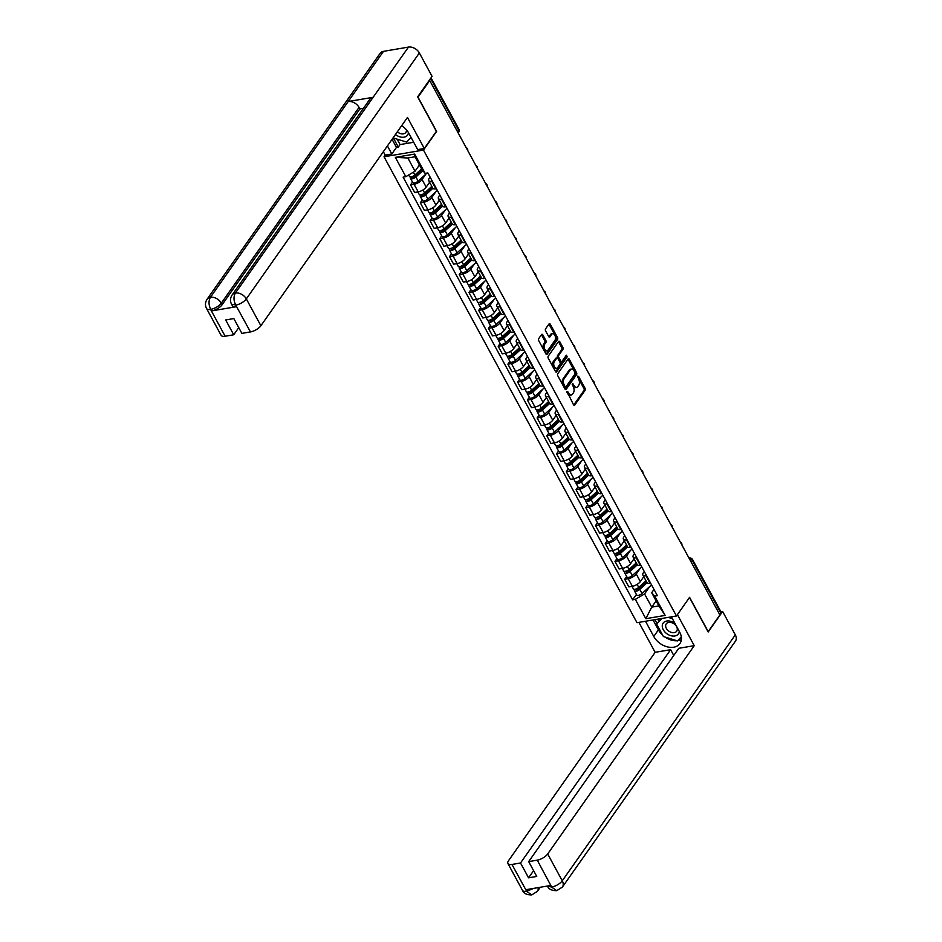<?xml version="1.0" encoding="UTF-8"?>
<svg xmlns="http://www.w3.org/2000/svg" width="942" height="942" viewBox="0 0 942 942"><rect width="100%" height="100%" fill="white"/><g stroke="black" fill="none" stroke-linecap="round" stroke-linejoin="round"><path stroke-width="1.41" d="M567.002 391.413L573.525 404.754A1.413 0.824 80.4 0 0 574.349 405.331A1.413 0.824 80.4 0 0 574.726 405.06L585.123 390.282A1.413 0.824 80.4 0 0 585.088 388.339L578.576 376.353L577.74 376.129L578.612 379.049A4.51 2.626 80.4 0 1 578.718 385.29L577.858 386.514A4.51 2.626 80.4 0 1 576.645 387.35A4.51 2.626 80.4 0 1 574.043 385.537L572.371 383.771L573.242 386.691A4.51 2.626 80.4 0 1 573.348 392.92L572.477 394.156A4.51 2.626 80.4 0 1 571.276 394.992A4.51 2.626 80.4 0 1 568.674 393.167L567.002 391.413M542.78 334.834A1.413 0.824 80.4 0 0 541.968 334.269A1.413 0.824 80.4 0 0 541.591 334.528L538.671 338.673A1.413 0.824 80.4 0 0 538.706 340.627L545.936 353.933A1.413 0.824 80.4 0 0 546.749 354.498A1.413 0.824 80.4 0 0 547.125 354.239L557.523 339.461A1.413 0.824 80.4 0 0 557.487 337.519L550.269 324.201A1.413 0.824 80.4 0 0 549.445 323.636A1.413 0.824 80.4 0 0 549.068 323.895L545.548 328.899A1.413 0.824 80.4 0 0 545.583 330.854L548.68 336.553A1.413 0.824 80.4 0 0 549.492 337.118A1.413 0.824 80.4 0 0 549.869 336.859L551.612 334.375A3.768 2.19 80.4 0 1 552.624 333.68A3.768 2.19 80.4 0 1 555.179 336.058A3.768 2.19 80.4 0 1 554.897 340.403L548.044 350.141A3.768 2.19 80.4 0 1 547.043 350.836A3.768 2.19 80.4 0 1 544.488 348.446A3.768 2.19 80.4 0 1 544.77 344.101L545.913 342.476A1.413 0.824 80.4 0 0 545.877 340.533L542.78 334.834L541.626 335.034A1.413 0.824 80.4 0 0 541.438 334.751M423.476 150.072L436.605 131.409L418.012 97.167L429.717 80.517L719.888 614.949L708.184 631.587L689.579 597.346L676.462 615.997L423.476 150.072L384.03 156.772L637.004 622.697L676.462 615.997M557.723 373.762A1.413 0.824 80.4 0 0 557.758 375.705L564.988 389.022A1.413 0.824 80.4 0 0 565.801 389.588A1.413 0.824 80.4 0 0 566.177 389.329L576.575 374.551A1.413 0.824 80.4 0 0 576.539 372.596L569.309 359.291A1.413 0.824 80.4 0 0 568.497 358.714A1.413 0.824 80.4 0 0 568.12 358.984L557.723 373.762M555.462 371.478L548.232 358.172A1.413 0.824 80.4 0 1 548.197 356.217L558.594 341.44A1.413 0.824 80.4 0 1 558.971 341.181A1.413 0.824 80.4 0 1 559.784 341.746L562.88 347.445A1.413 0.824 80.4 0 1 562.916 349.388L558.7 355.381A1.413 0.824 80.4 0 0 558.736 357.336L560.784 361.116A1.413 0.824 80.4 0 0 561.597 361.681A1.413 0.824 80.4 0 0 561.974 361.422L566.366 355.181L567.225 356.759L556.651 371.784A1.413 0.824 80.4 0 1 556.275 372.043A1.413 0.824 80.4 0 1 555.462 371.478M397.124 139.157L400.067 144.573L398.301 147.082L396.464 147.388L391.813 153.993L385.196 155.124L384.03 156.772M429.717 80.517L429.057 80.635M691.181 562.068L692.299 560.49A2.873 1.177 151.5 0 0 692.523 559.501L720.783 611.57A2.873 1.177 151.5 0 1 720.571 612.547L692.299 560.49A2.873 2.014 -144.9 0 0 689.273 558.547M719.452 614.137L720.571 612.547M646.495 575.621L645.941 575.715A6.606 2.72 151.5 0 1 642.856 575.02L646.966 582.603A6.606 2.72 -28.5 0 0 650.062 583.298L650.616 583.204M640.089 568.497L636.227 573.972A6.606 2.72 151.5 0 1 628.232 578.729L632.353 586.313A6.606 2.72 -28.5 0 0 640.348 581.567L643.763 576.704M632.353 586.313L628.844 586.901L624.723 579.318L626.677 576.539M642.856 575.02A6.606 2.72 151.5 0 1 643.362 572.771L644.257 571.5M628.232 578.729L624.723 579.318M636.757 557.688L636.215 557.782A6.606 2.72 151.5 0 1 633.118 557.087L637.239 564.67A6.606 2.72 -28.5 0 0 640.324 565.377L640.878 565.282M616.939 558.618L614.985 561.397L619.106 568.98L622.615 568.379A6.606 2.72 -28.5 0 0 630.61 563.634L634.037 558.771M633.118 557.087A6.606 2.72 151.5 0 1 633.625 554.838L634.519 553.566M630.351 550.564L626.501 556.051A6.606 2.72 151.5 0 1 618.494 560.796L614.985 561.397M627.019 539.766L626.477 539.86A6.606 2.72 151.5 0 1 623.38 539.154L627.502 546.749A6.606 2.72 -28.5 0 0 630.598 547.443L631.14 547.349M607.201 540.684L605.259 543.463L609.368 551.046L612.877 550.458A6.606 2.72 -28.5 0 0 620.884 545.701L624.299 540.849M623.38 539.154A6.606 2.72 151.5 0 1 623.887 536.905L624.782 535.645M620.613 532.642L616.763 538.117A6.606 2.72 151.5 0 1 608.768 542.863L605.259 543.463M617.293 521.833L616.739 521.927A6.606 2.72 151.5 0 1 613.642 521.232L617.764 528.815A6.606 2.72 -28.5 0 0 620.86 529.51L621.402 529.416M597.475 522.763L595.521 525.53L599.642 533.113L603.151 532.524A6.606 2.72 -28.5 0 0 611.146 527.779L614.561 522.916M613.642 521.232A6.606 2.72 151.5 0 1 614.16 518.983L615.055 517.711M610.887 514.709L607.025 520.196A6.606 2.72 151.5 0 1 599.03 524.941L595.521 525.53M607.555 503.899L607.001 503.994A6.606 2.72 151.5 0 1 603.916 503.299L608.037 510.882A6.606 2.72 -28.5 0 0 611.122 511.588L611.676 511.494M587.737 504.83L585.783 507.608L589.904 515.192L593.413 514.591A6.606 2.72 -28.5 0 0 601.408 509.846L604.835 504.983M603.916 503.299A6.606 2.72 151.5 0 1 604.423 501.05L605.317 499.778M601.149 496.775L597.287 502.263A6.606 2.72 151.5 0 1 589.292 507.008L585.783 507.608M597.817 485.978L597.275 486.072A6.606 2.72 151.5 0 1 594.178 485.365L598.3 492.96A6.606 2.72 -28.5 0 0 601.385 493.655L601.938 493.561M577.999 486.896L576.045 489.675L580.166 497.258L583.675 496.67A6.606 2.72 -28.5 0 0 591.67 491.912L595.097 487.061M594.178 485.365A6.606 2.72 151.5 0 1 594.685 483.116L595.58 481.857M591.411 478.854L587.561 484.329A6.606 2.72 151.5 0 1 579.554 489.075L576.045 489.675M588.091 468.044L587.537 468.139A6.606 2.72 151.5 0 1 584.44 467.444L588.562 475.027A6.606 2.72 -28.5 0 0 591.658 475.722L592.2 475.628M568.273 468.975L566.319 471.742L570.428 479.337L573.937 478.736A6.606 2.72 -28.5 0 0 581.944 473.991L585.359 469.128M584.44 467.444A6.606 2.72 151.5 0 1 584.958 465.195L585.842 463.923M581.673 460.921L577.823 466.408A6.606 2.72 151.5 0 1 569.828 471.153L566.319 471.742M578.353 450.123L577.799 450.205A6.606 2.72 151.5 0 1 574.714 449.511L578.824 457.094A6.606 2.72 -28.5 0 0 581.92 457.8L582.474 457.706M558.535 451.041L556.581 453.82L560.702 461.403L564.211 460.803A6.606 2.72 -28.5 0 0 572.206 456.058L575.621 451.194M574.714 449.511A6.606 2.72 151.5 0 1 575.221 447.262L576.115 445.99M571.947 442.999L568.085 448.474A6.606 2.72 151.5 0 1 560.09 453.22L556.581 453.82M568.615 432.19L568.061 432.284A6.606 2.72 151.5 0 1 564.976 431.577L569.098 439.172A6.606 2.72 -28.5 0 0 572.183 439.867L572.736 439.773M548.797 433.108L546.843 435.887L550.964 443.47L554.473 442.881A6.606 2.72 -28.5 0 0 562.468 438.124L565.895 433.273M564.976 431.577A6.606 2.72 151.5 0 1 565.483 429.328L566.377 428.068M562.209 425.066L558.347 430.541A6.606 2.72 151.5 0 1 550.352 435.286L546.843 435.887M558.877 414.256L558.335 414.35A6.606 2.72 151.5 0 1 555.238 413.656L559.36 421.239A6.606 2.72 -28.5 0 0 562.456 421.934L562.998 421.839M539.059 415.187L537.117 417.954L541.226 425.548L544.735 424.948A6.606 2.72 -28.5 0 0 552.742 420.203L556.157 415.34M555.238 413.656A6.606 2.72 151.5 0 1 555.745 411.407L556.64 410.135M552.471 407.132L548.621 412.62A6.606 2.72 151.5 0 1 540.614 417.365L537.117 417.954M549.151 396.335L548.597 396.429A6.606 2.72 151.5 0 1 545.5 395.722L549.622 403.306A6.606 2.72 -28.5 0 0 552.718 404.012L553.26 403.918M529.333 397.253L527.379 400.032L531.5 407.615L534.997 407.015A6.606 2.72 -28.5 0 0 543.004 402.269L546.419 397.406M545.5 395.722A6.606 2.72 151.5 0 1 546.019 393.473L546.902 392.202M542.733 389.211L538.883 394.686A6.606 2.72 151.5 0 1 530.888 399.432L527.379 400.032M539.413 378.401L538.859 378.496A6.606 2.72 151.5 0 1 535.774 377.801L539.884 385.384A6.606 2.72 -28.5 0 0 542.981 386.079L543.534 385.985M519.595 379.32L517.641 382.099L521.762 389.682L525.271 389.093A6.606 2.72 -28.5 0 0 533.266 384.348L536.681 379.485M535.774 377.801A6.606 2.72 151.5 0 1 536.281 375.54L537.175 374.28M533.007 371.278L529.145 376.753A6.606 2.72 151.5 0 1 521.15 381.498L517.641 382.099M529.675 360.468L529.133 360.562A6.606 2.72 151.5 0 1 526.036 359.868L530.158 367.451A6.606 2.72 -28.5 0 0 533.243 368.145L533.796 368.051M509.858 361.398L507.903 364.165L512.024 371.76L515.533 371.16A6.606 2.72 -28.5 0 0 523.528 366.414L526.955 361.551M526.036 359.868A6.606 2.72 151.5 0 1 526.543 357.619L527.438 356.347M523.269 353.344L519.419 358.831A6.606 2.72 151.5 0 1 511.412 363.577L507.903 364.165M519.937 342.547L519.395 342.641A6.606 2.72 151.5 0 1 516.298 341.934L520.42 349.517A6.606 2.72 -28.5 0 0 523.517 350.224L524.058 350.13M500.12 343.465L498.177 346.244L502.286 353.827L505.795 353.226A6.606 2.72 -28.5 0 0 513.802 348.481L517.217 343.63M516.298 341.934A6.606 2.72 151.5 0 1 516.805 339.685L517.7 338.413M513.531 335.423L509.681 340.898A6.606 2.72 151.5 0 1 501.686 345.643L498.177 346.244M510.211 324.613L509.657 324.707A6.606 2.72 151.5 0 1 506.56 324.013L510.682 331.596A6.606 2.72 -28.5 0 0 513.779 332.291L514.32 332.196M490.393 325.532L488.439 328.311L492.56 335.894L496.069 335.305A6.606 2.72 -28.5 0 0 504.064 330.56L507.479 325.697M506.56 324.013A6.606 2.72 151.5 0 1 507.079 321.752L507.973 320.492M503.805 317.489L499.943 322.965A6.606 2.72 151.5 0 1 491.948 327.722L488.439 328.311M500.473 306.68L499.919 306.774A6.606 2.72 151.5 0 1 496.834 306.079L500.944 313.662A6.606 2.72 -28.5 0 0 504.041 314.357L504.594 314.275M480.655 307.61L478.701 310.389L482.822 317.972L486.331 317.372A6.606 2.72 -28.5 0 0 494.326 312.626L497.753 307.763M496.834 306.079A6.606 2.72 151.5 0 1 497.341 303.83L498.236 302.559M494.067 299.556L490.205 305.043A6.606 2.72 151.5 0 1 482.21 309.788L478.701 310.389M490.735 288.758L490.193 288.853A6.606 2.72 151.5 0 1 487.096 288.146L491.218 295.729A6.606 2.72 -28.5 0 0 494.303 296.436L494.856 296.341M470.918 289.677L468.963 292.456L473.084 300.039L476.593 299.438A6.606 2.72 -28.5 0 0 484.588 294.693L488.015 289.842M487.096 288.146A6.606 2.72 151.5 0 1 487.603 285.897L488.498 284.625M484.329 281.634L480.479 287.11A6.606 2.72 151.5 0 1 472.472 291.855L468.963 292.456M480.997 270.825L480.455 270.919A6.606 2.72 151.5 0 1 477.358 270.224L481.48 277.808A6.606 2.72 -28.5 0 0 484.577 278.502L485.118 278.408M461.191 271.743L459.237 274.522L463.346 282.105L466.855 281.517A6.606 2.72 -28.5 0 0 474.862 276.771L478.277 271.908M477.358 270.224A6.606 2.72 151.5 0 1 477.877 267.975L478.76 266.704M474.591 263.701L470.741 269.176A6.606 2.72 151.5 0 1 462.746 273.934L459.237 274.522M471.271 252.892L470.717 252.986A6.606 2.72 151.5 0 1 467.632 252.291L471.742 259.874A6.606 2.72 -28.5 0 0 474.839 260.581L475.392 260.487M451.453 253.822L449.499 256.601L453.62 264.184L457.129 263.583A6.606 2.72 -28.5 0 0 465.124 258.838L468.539 253.975M467.632 252.291A6.606 2.72 151.5 0 1 468.139 250.042L469.034 248.77M464.865 245.768L461.003 251.255A6.606 2.72 151.5 0 1 453.008 256L449.499 256.601M461.533 234.97L460.979 235.064A6.606 2.72 151.5 0 1 457.894 234.358L462.016 241.953A6.606 2.72 -28.5 0 0 465.101 242.647L465.654 242.553M441.716 235.889L439.761 238.667L443.882 246.251L447.391 245.65A6.606 2.72 -28.5 0 0 455.386 240.905L458.813 236.053M457.894 234.358A6.606 2.72 151.5 0 1 458.401 232.109L459.296 230.849M455.127 227.846L451.265 233.322A6.606 2.72 151.5 0 1 443.27 238.067L439.761 238.667M451.795 217.037L451.253 217.131A6.606 2.72 151.5 0 1 448.157 216.436L452.278 224.019A6.606 2.72 -28.5 0 0 455.363 224.714L455.916 224.62M431.978 217.967L430.023 220.734L434.144 228.317L437.653 227.728A6.606 2.72 -28.5 0 0 445.648 222.983L449.075 218.12M448.157 216.436A6.606 2.72 151.5 0 1 448.663 214.187L449.558 212.916M445.389 209.913L441.539 215.388A6.606 2.72 151.5 0 1 433.532 220.145L430.023 220.734M442.069 199.103L441.515 199.198A6.606 2.72 151.5 0 1 438.419 198.503L442.54 206.086A6.606 2.72 -28.5 0 0 445.637 206.793L446.178 206.698M422.252 200.034L420.297 202.813L424.418 210.396L427.915 209.795A6.606 2.72 -28.5 0 0 435.922 205.05L439.337 200.187M438.419 198.503A6.606 2.72 151.5 0 1 438.937 196.254L439.82 194.982M435.651 191.98L431.801 197.467A6.606 2.72 151.5 0 1 423.806 202.212L420.297 202.813M432.331 181.182L431.777 181.276A6.606 2.72 151.5 0 1 428.692 180.57L432.802 188.165A6.606 2.72 -28.5 0 0 435.899 188.859L436.452 188.765M412.514 182.1L410.559 184.879L414.68 192.462L418.189 191.874A6.606 2.72 -28.5 0 0 426.184 187.117L429.599 182.265M428.692 180.57A6.606 2.72 151.5 0 1 429.199 178.321L430.094 177.061M425.925 174.058L422.063 179.533A6.606 2.72 151.5 0 1 414.068 184.279L410.559 184.879M649.815 586.43L644.552 593.919L651.734 607.131L658.858 605.918L651.687 592.706L653.983 589.421M656.127 600.878L651.734 607.131L645.823 618.694L635.332 599.383L644.552 593.919M651.687 592.706L654.655 596.098L665.146 615.409L645.823 618.694M405.825 176.672L395.334 157.361L414.657 154.076L425.148 173.387L422.169 169.984L414.986 156.772L407.862 157.985L415.033 171.197L405.825 176.672L403.117 177.131L632.635 599.842L635.332 599.383M654.655 596.098L657.363 595.638L427.845 172.928L425.148 173.387M415.033 171.197L419.437 164.956M636.415 594.473L632.635 599.842M665.146 615.409L658.858 605.918M414.986 156.772L414.657 154.076M407.862 157.985L395.334 157.361M566.837 392.108L567.52 393.367A4.51 2.626 80.4 0 0 570.122 395.181L571.276 394.992M576.645 387.35L575.503 387.551A4.51 2.626 80.4 0 1 572.901 385.737L572.218 384.477M573.725 405.036L583.969 390.483A1.413 0.824 80.4 0 0 583.934 388.528L577.587 376.835M565.176 389.305L575.421 374.739A1.413 0.824 80.4 0 0 575.385 372.797L568.167 359.479A1.413 0.824 80.4 0 0 567.967 359.196M565.118 386.632L565.954 386.844L575.079 373.868L574.173 370.877A4.51 2.626 80.4 0 0 571.57 369.052A4.51 2.626 80.4 0 0 570.357 369.888L564.117 378.755A4.51 2.626 80.4 0 0 564.234 384.995L565.118 386.632L563.975 386.821L564.8 387.044M571.57 369.052L570.416 369.252A4.51 2.626 80.4 0 0 569.215 370.088L570.357 369.888M563.975 386.821L563.081 385.184A4.51 2.626 80.4 0 1 562.975 378.955L569.215 370.088M561.597 361.681L560.443 361.881A1.413 0.824 80.4 0 1 559.63 361.304L557.582 357.524A1.413 0.824 80.4 0 1 557.546 355.581L561.762 349.588A1.413 0.824 80.4 0 0 561.726 347.633L558.641 341.934A1.413 0.824 80.4 0 0 558.441 341.652M555.65 371.76L566.071 356.959L566.06 355.617M554.32 361.61A3.768 2.19 80.4 0 0 554.037 365.955A3.768 2.19 80.4 0 0 556.592 368.334A3.768 2.19 80.4 0 0 557.593 367.639L560.007 364.213A1.413 0.824 80.4 0 0 559.972 362.258L557.923 358.478A1.413 0.824 80.4 0 0 557.111 357.913A1.413 0.824 80.4 0 0 556.734 358.172L554.32 361.61L553.166 361.799A3.768 2.19 80.4 0 0 552.883 366.144A3.768 2.19 80.4 0 0 555.439 368.534L556.592 368.334M557.111 357.913L555.957 358.113A1.413 0.824 80.4 0 0 555.58 358.372L556.734 358.172M553.166 361.799L555.58 358.372M547.043 350.836L545.889 351.036A3.768 2.19 80.4 0 1 543.334 348.646A3.768 2.19 80.4 0 1 543.616 344.301L544.759 342.676A1.413 0.824 80.4 0 0 544.723 340.733L541.626 335.034M552.624 333.68L551.47 333.868A3.768 2.19 80.4 0 0 550.469 334.563L551.612 334.375M548.868 336.836L550.469 334.563M546.136 354.216L556.381 339.662A1.413 0.824 80.4 0 0 556.345 337.707L549.115 324.401A1.413 0.824 80.4 0 0 548.915 324.119M646 580.802L638.747 587.396A3.591 1.472 151.5 0 1 635.579 589.139A3.591 1.472 151.5 0 1 633.365 588.88L632.011 586.371M646.636 581.979L638.652 589.233A1.719 0.707 151.5 0 1 637.133 590.069A1.719 0.707 151.5 0 1 636.074 589.939A1.719 0.707 151.5 0 1 636.203 589.351L636.015 588.997M647.072 582.757L639.806 589.351A3.591 1.472 151.5 0 1 636.639 591.093A3.591 1.472 151.5 0 1 634.437 590.834A3.591 1.472 151.5 0 1 634.708 589.61L634.543 589.303M651.523 584.876L642.055 593.495A3.591 1.472 151.5 0 1 638.888 595.226A3.591 1.472 151.5 0 1 636.674 594.967L634.437 590.834M636.639 590.151L636.203 589.351L634.708 589.61M636.262 562.88L629.009 569.474A3.591 1.472 151.5 0 1 625.841 571.205A3.591 1.472 151.5 0 1 623.639 570.946L622.273 568.438M636.898 564.046L628.915 571.299A1.719 0.707 151.5 0 1 627.396 572.135A1.719 0.707 151.5 0 1 626.336 572.006A1.719 0.707 151.5 0 1 626.465 571.417L626.277 571.076M637.334 564.823L630.068 571.429A3.591 1.472 151.5 0 1 626.901 573.16A3.591 1.472 151.5 0 1 624.699 572.901A3.591 1.472 151.5 0 1 624.97 571.676L624.817 571.382M641.785 566.954L632.317 575.562A3.591 1.472 151.5 0 1 629.15 577.305A3.591 1.472 151.5 0 1 626.948 577.034L624.699 572.901M626.901 572.218L626.465 571.417L624.97 571.676M626.524 544.947L619.271 551.541A3.591 1.472 151.5 0 1 616.115 553.284A3.591 1.472 151.5 0 1 613.901 553.013L612.536 550.505M627.16 546.113L619.177 553.378A1.719 0.707 151.5 0 1 617.658 554.202A1.719 0.707 151.5 0 1 616.598 554.084A1.719 0.707 151.5 0 1 616.739 553.496L616.539 553.142M627.596 546.89L620.331 553.496A3.591 1.472 151.5 0 1 617.175 555.227A3.591 1.472 151.5 0 1 614.961 554.968A3.591 1.472 151.5 0 1 615.244 553.743L615.079 553.449M632.047 549.021L622.58 557.629A3.591 1.472 151.5 0 1 619.412 559.371A3.591 1.472 151.5 0 1 617.21 559.112L614.961 554.968M617.163 554.285L616.739 553.496L615.244 553.743M662.638 635.167A16.144 11.316 -144.9 0 1 658.423 629.868L653.772 636.474A16.144 11.316 -144.9 0 0 666.995 646.777A16.144 11.316 -144.9 0 0 679.912 643.563A16.144 11.316 -144.9 0 0 679.653 632.082L671.387 616.857M653.772 636.474L645.506 621.261M638.9 622.379L655.149 652.311L670.622 649.686L520.514 863.002L511.953 864.45L526.731 891.438L525.966 889.684L550.693 885.492L551.741 887.176L537.258 860.152A8.608 3.544 -28.5 0 0 547.691 853.958L562.256 880.794L735.313 634.861L722.62 611.476L708.196 631.964L689.473 597.499M673.754 655.455L670.622 649.686M533.608 870.667L528.568 877.826L536.74 876.437L528.686 861.612L678.782 648.296L694.254 645.67L547.691 853.958M677.404 614.643L694.254 645.67M655.149 652.311L508.586 860.611A8.608 3.544 -28.5 0 0 507.915 863.543A8.608 3.544 -28.5 0 0 511.953 864.45M735.313 634.861A8.819 6.194 35.1 0 1 735.455 641.137L562.398 887.081A8.819 6.194 35.1 0 0 562.256 880.794A8.608 3.544 151.5 0 1 551.824 886.987M720.842 611.77L722.62 611.476M528.686 861.612L537.258 860.152M528.568 877.826L520.514 863.002M665.005 637.039A16.144 11.316 -144.9 0 0 677.004 640.76M677.71 640.69A16.144 11.316 -144.9 0 0 681.372 639.653M658.423 629.868L653.053 619.977M678.004 640.383L681.349 637.181M654.89 619.659L657.033 623.592M679.629 638.617L678.322 640.478M657.752 619.177L658.788 621.084M533.596 888.388L526.813 891.238M538.141 887.623A8.819 6.194 35.1 0 1 537.387 891.332L531.794 894.9L526.743 891.45M562.398 887.081L556.734 890.661L551.741 887.187M232.085 295.023A8.819 6.194 35.1 0 1 235.406 293.033C233.463 296.506 233.545 300.463 235.665 304.937L231.555 304.231C229.989 301.169 230.166 298.096 232.085 295.023L369.817 99.275A8.819 6.194 35.1 0 1 373.138 97.297L408.463 47.1A8.819 6.194 35.1 0 1 419.367 52.964L432.072 76.349L417.647 96.849L436.37 131.327L424.3 148.483L417.683 149.601L408.828 133.281A16.144 11.316 -144.9 0 0 401.645 125.71M424.3 148.483L407.45 117.444L260.887 325.744A8.608 3.544 151.5 0 1 250.454 331.925L241.882 333.386L233.84 318.561L225.668 319.95L233.722 334.775L225.15 336.235A8.608 3.544 151.5 0 1 221.111 335.317L206.545 308.481A8.608 3.544 -28.5 0 0 210.572 309.4L225.15 336.235M385.196 155.124L383.347 151.709M391.813 153.993L387.421 145.916M400.067 144.573L413.703 142.254M206.545 308.481C204.967 305.42 205.144 302.347 207.063 299.273L380.121 53.329A8.819 6.194 35.1 0 1 383.5 51.339L348.187 101.536A8.819 6.194 35.1 0 1 359.032 107.412L221.299 303.159L222.135 304.702A8.608 3.544 151.5 0 1 211.703 310.895L236.442 306.692A8.608 3.544 151.5 0 1 232.403 305.785L231.555 304.231M408.463 47.1L383.5 51.339M419.367 52.964L246.321 298.908A8.819 6.194 35.1 0 0 235.406 293.033L373.138 97.297L348.187 101.536L210.443 297.283C208.488 300.733 208.559 304.702 210.655 309.188L210.572 309.4M233.722 334.775L238.75 327.616M363.424 108.354L359.879 108.954L222.135 304.702M359.879 108.954L359.032 107.412M396.464 147.388L392.072 139.31M393.367 137.991L398.301 147.082M674.99 623.486A9.326 6.535 -144.9 0 0 666.724 621.037A9.326 6.535 -144.9 0 0 663.298 629.774A9.326 6.535 -144.9 0 0 674.825 635.98A9.326 6.535 -144.9 0 0 679.264 631.364M674.248 632.635A6.382 4.474 -144.9 0 0 676.697 631.187A6.382 4.474 -144.9 0 0 675.508 625.135A6.382 4.474 -144.9 0 0 668.69 622.403A6.382 4.474 -144.9 0 0 666.253 623.839A6.382 4.474 -144.9 0 0 667.431 629.892A6.382 4.474 -144.9 0 0 674.248 632.635M681.302 636.792L677.51 640.913L663.392 636.533L656.656 624.134L660.99 618.623M656.656 624.134L661.849 618.482M668.219 617.399L672.376 618.682M395.452 134.506A9.326 6.535 -144.9 0 0 404 137.179A9.326 6.535 -144.9 0 0 408.439 132.598M397.347 131.809A6.382 4.474 -144.9 0 0 403.423 133.835A6.382 4.474 -144.9 0 0 405.872 132.386A6.382 4.474 -144.9 0 0 406.438 129.855M411.053 137.367L406.685 142.112L393.061 137.897M616.786 527.014L609.533 533.619A3.591 1.472 151.5 0 1 606.377 535.35A3.591 1.472 151.5 0 1 604.163 535.091L602.809 532.583M617.422 528.191L609.45 535.445A1.719 0.707 151.5 0 1 607.931 536.281A1.719 0.707 151.5 0 1 606.872 536.151A1.719 0.707 151.5 0 1 607.001 535.562L606.813 535.209M617.858 528.968L610.604 535.562A3.591 1.472 151.5 0 1 607.437 537.305A3.591 1.472 151.5 0 1 605.223 537.046A3.591 1.472 151.5 0 1 605.506 535.821L605.341 535.527M622.321 531.1L612.842 539.707A3.591 1.472 151.5 0 1 609.686 541.438A3.591 1.472 151.5 0 1 607.472 541.179L605.223 537.046M607.437 536.363L607.001 535.562L605.506 535.821M607.06 509.092L599.807 515.686A3.591 1.472 151.5 0 1 596.639 517.417A3.591 1.472 151.5 0 1 594.437 517.158L593.071 514.65M607.696 510.258L599.713 517.511A1.719 0.707 151.5 0 1 598.194 518.347A1.719 0.707 151.5 0 1 597.134 518.218A1.719 0.707 151.5 0 1 597.263 517.641L597.075 517.288M608.132 511.035L600.866 517.641A3.591 1.472 151.5 0 1 597.699 519.372A3.591 1.472 151.5 0 1 595.497 519.113A3.591 1.472 151.5 0 1 595.768 517.888L595.603 517.594M612.583 513.166L603.115 521.774A3.591 1.472 151.5 0 1 599.948 523.517A3.591 1.472 151.5 0 1 597.734 523.246L595.497 519.113M597.699 518.43L597.263 517.641L595.768 517.888M597.322 491.159L590.069 497.753A3.591 1.472 151.5 0 1 586.901 499.495A3.591 1.472 151.5 0 1 584.699 499.225L583.333 496.717M597.958 492.325L589.975 499.59A1.719 0.707 151.5 0 1 588.456 500.414A1.719 0.707 151.5 0 1 587.396 500.296A1.719 0.707 151.5 0 1 587.525 499.707L587.337 499.354M598.394 493.102L591.129 499.707A3.591 1.472 151.5 0 1 587.961 501.45A3.591 1.472 151.5 0 1 585.759 501.179A3.591 1.472 151.5 0 1 586.03 499.955L585.877 499.66M602.845 495.233L593.378 503.852A3.591 1.472 151.5 0 1 590.21 505.583A3.591 1.472 151.5 0 1 588.008 505.324L585.759 501.179M587.961 500.496L587.525 499.707L586.03 499.955M587.584 473.237L580.331 479.831A3.591 1.472 151.5 0 1 577.175 481.562A3.591 1.472 151.5 0 1 574.961 481.303L573.607 478.795M588.22 474.403L580.237 481.656A1.719 0.707 151.5 0 1 578.718 482.492A1.719 0.707 151.5 0 1 577.658 482.363A1.719 0.707 151.5 0 1 577.799 481.774L577.611 481.421M588.656 475.18L581.391 481.786A3.591 1.472 151.5 0 1 578.235 483.517A3.591 1.472 151.5 0 1 576.021 483.258A3.591 1.472 151.5 0 1 576.304 482.033L576.139 481.739M593.119 477.311L583.64 485.919A3.591 1.472 151.5 0 1 580.472 487.65A3.591 1.472 151.5 0 1 578.27 487.391L576.021 483.258M578.223 482.575L577.799 481.774L576.304 482.033M577.858 455.304L570.605 461.898A3.591 1.472 151.5 0 1 567.437 463.629A3.591 1.472 151.5 0 1 565.224 463.37L563.869 460.862M578.482 456.47L570.511 463.723A1.719 0.707 151.5 0 1 568.992 464.559A1.719 0.707 151.5 0 1 567.932 464.43A1.719 0.707 151.5 0 1 568.061 463.853L567.873 463.499M578.93 457.247L571.664 463.853A3.591 1.472 151.5 0 1 568.497 465.583A3.591 1.472 151.5 0 1 566.283 465.324A3.591 1.472 151.5 0 1 566.566 464.1L566.401 463.805M583.381 459.378L573.902 467.986A3.591 1.472 151.5 0 1 570.746 469.728A3.591 1.472 151.5 0 1 568.532 469.457L566.283 465.324M568.497 464.642L568.061 463.853L566.566 464.1M568.12 437.371L560.867 443.965A3.591 1.472 151.5 0 1 557.699 445.707A3.591 1.472 151.5 0 1 555.497 445.436L554.132 442.94M568.756 438.536L560.773 445.802A1.719 0.707 151.5 0 1 559.254 446.626A1.719 0.707 151.5 0 1 558.194 446.508A1.719 0.707 151.5 0 1 558.323 445.919L558.135 445.566M569.192 439.313L561.927 445.919A3.591 1.472 151.5 0 1 558.759 447.662A3.591 1.472 151.5 0 1 556.557 447.391A3.591 1.472 151.5 0 1 556.828 446.167L556.675 445.872M573.643 441.445L564.176 450.064A3.591 1.472 151.5 0 1 561.008 451.795A3.591 1.472 151.5 0 1 558.806 451.536L556.557 447.391M558.759 446.708L558.323 445.919L556.828 446.167M558.382 419.449L551.129 426.043A3.591 1.472 151.5 0 1 547.961 427.774A3.591 1.472 151.5 0 1 545.759 427.515L544.394 425.007M559.018 420.615L551.035 427.868A1.719 0.707 151.5 0 1 549.516 428.704A1.719 0.707 151.5 0 1 548.456 428.575A1.719 0.707 151.5 0 1 548.597 427.986L548.397 427.633M559.454 421.392L552.189 427.998A3.591 1.472 151.5 0 1 549.021 429.729A3.591 1.472 151.5 0 1 546.819 429.47A3.591 1.472 151.5 0 1 547.102 428.245L546.937 427.951M563.905 423.523L554.438 432.131A3.591 1.472 151.5 0 1 551.27 433.862A3.591 1.472 151.5 0 1 549.068 433.603L546.819 429.47M549.021 428.787L548.597 427.986L547.102 428.245M548.644 401.516L541.391 408.11A3.591 1.472 151.5 0 1 538.235 409.841A3.591 1.472 151.5 0 1 536.022 409.582L534.667 407.074M549.28 402.681L541.297 409.935A1.719 0.707 151.5 0 1 539.778 410.771A1.719 0.707 151.5 0 1 538.73 410.641A1.719 0.707 151.5 0 1 538.859 410.064L538.671 409.711M549.716 403.459L542.451 410.064A3.591 1.472 151.5 0 1 539.295 411.795A3.591 1.472 151.5 0 1 537.081 411.536A3.591 1.472 151.5 0 1 537.364 410.312L537.199 410.017M554.179 405.59L544.7 414.197A3.591 1.472 151.5 0 1 541.544 415.94A3.591 1.472 151.5 0 1 539.33 415.669L537.081 411.536M539.283 410.853L538.859 410.064L537.364 410.312M538.918 383.582L531.665 390.176A3.591 1.472 151.5 0 1 528.497 391.919A3.591 1.472 151.5 0 1 526.284 391.648L524.929 389.152M539.554 384.76L531.571 392.013A1.719 0.707 151.5 0 1 530.052 392.838A1.719 0.707 151.5 0 1 528.992 392.72A1.719 0.707 151.5 0 1 529.121 392.131L528.933 391.778M539.99 385.525L532.725 392.131A3.591 1.472 151.5 0 1 529.557 393.874A3.591 1.472 151.5 0 1 527.355 393.603A3.591 1.472 151.5 0 1 527.626 392.39L527.461 392.084M544.441 387.657L534.974 396.276A3.591 1.472 151.5 0 1 531.806 398.007A3.591 1.472 151.5 0 1 529.592 397.748L527.355 393.603M529.557 392.932L529.121 392.131L527.626 392.39M529.18 365.661L521.927 372.255A3.591 1.472 151.5 0 1 518.759 373.986A3.591 1.472 151.5 0 1 516.557 373.727L515.192 371.219M529.816 366.827L521.833 374.08A1.719 0.707 151.5 0 1 520.314 374.916A1.719 0.707 151.5 0 1 519.254 374.786A1.719 0.707 151.5 0 1 519.383 374.198L519.195 373.856M530.252 367.604L522.987 374.209A3.591 1.472 151.5 0 1 519.819 375.94A3.591 1.472 151.5 0 1 517.617 375.681A3.591 1.472 151.5 0 1 517.888 374.457L517.735 374.162M534.703 369.735L525.236 378.343A3.591 1.472 151.5 0 1 522.068 380.073A3.591 1.472 151.5 0 1 519.866 379.814L517.617 375.681M519.819 374.998L519.383 374.198L517.888 374.457M519.442 347.728L512.189 354.322A3.591 1.472 151.5 0 1 509.021 356.052A3.591 1.472 151.5 0 1 506.82 355.793L505.454 353.285M520.078 348.893L512.095 356.147A1.719 0.707 151.5 0 1 510.576 356.983A1.719 0.707 151.5 0 1 509.516 356.865A1.719 0.707 151.5 0 1 509.657 356.276L509.457 355.923M520.514 349.67L513.249 356.276A3.591 1.472 151.5 0 1 510.093 358.007A3.591 1.472 151.5 0 1 507.879 357.748A3.591 1.472 151.5 0 1 508.162 356.523L507.997 356.229M524.965 351.802L515.498 360.409A3.591 1.472 151.5 0 1 512.33 362.152A3.591 1.472 151.5 0 1 510.128 361.893L507.879 357.748M510.081 357.065L509.657 356.276L508.162 356.523M509.704 329.794L502.451 336.388A3.591 1.472 151.5 0 1 499.295 338.131A3.591 1.472 151.5 0 1 497.082 337.872L495.728 335.364M510.34 330.972L502.369 338.225A1.719 0.707 151.5 0 1 500.85 339.061A1.719 0.707 151.5 0 1 499.79 338.932A1.719 0.707 151.5 0 1 499.919 338.343L499.731 337.99M510.776 331.737L503.523 338.343A3.591 1.472 151.5 0 1 500.355 340.086A3.591 1.472 151.5 0 1 498.141 339.815A3.591 1.472 151.5 0 1 498.424 338.602L498.259 338.296M515.239 333.868L505.76 342.488A3.591 1.472 151.5 0 1 502.604 344.219A3.591 1.472 151.5 0 1 500.39 343.96L498.141 339.815M500.355 339.144L499.919 338.343L498.424 338.602M499.978 311.873L492.725 318.467A3.591 1.472 151.5 0 1 489.557 320.198A3.591 1.472 151.5 0 1 487.355 319.939L485.99 317.43M500.614 313.038L492.631 320.292A1.719 0.707 151.5 0 1 491.112 321.128A1.719 0.707 151.5 0 1 490.052 320.998A1.719 0.707 151.5 0 1 490.181 320.41L489.993 320.068M501.05 313.816L493.785 320.421A3.591 1.472 151.5 0 1 490.617 322.152A3.591 1.472 151.5 0 1 488.415 321.893A3.591 1.472 151.5 0 1 488.686 320.669L488.521 320.374M505.501 315.947L496.034 324.554A3.591 1.472 151.5 0 1 492.866 326.285A3.591 1.472 151.5 0 1 490.652 326.026L488.415 321.893M490.617 321.21L490.181 320.41L488.686 320.669M490.24 293.939L482.987 300.533A3.591 1.472 151.5 0 1 479.819 302.264A3.591 1.472 151.5 0 1 477.618 302.005L476.252 299.497M490.876 295.105L482.893 302.37A1.719 0.707 151.5 0 1 481.374 303.194A1.719 0.707 151.5 0 1 480.314 303.077A1.719 0.707 151.5 0 1 480.444 302.488L480.255 302.135M491.312 295.882L484.047 302.488A3.591 1.472 151.5 0 1 480.879 304.219A3.591 1.472 151.5 0 1 478.677 303.96A3.591 1.472 151.5 0 1 478.948 302.735L478.795 302.441M495.763 298.013L486.296 306.621A3.591 1.472 151.5 0 1 483.128 308.364A3.591 1.472 151.5 0 1 480.926 308.105L478.677 303.96M480.879 303.277L480.444 302.488L478.948 302.735M480.502 276.006L473.249 282.6A3.591 1.472 151.5 0 1 470.093 284.343A3.591 1.472 151.5 0 1 467.88 284.084L466.514 281.576M481.138 277.183L473.155 284.437A1.719 0.707 151.5 0 1 471.636 285.273A1.719 0.707 151.5 0 1 470.576 285.143A1.719 0.707 151.5 0 1 470.717 284.555L470.529 284.201M481.574 277.949L474.309 284.555A3.591 1.472 151.5 0 1 471.153 286.297A3.591 1.472 151.5 0 1 468.939 286.038A3.591 1.472 151.5 0 1 469.222 284.814L469.057 284.508M486.025 280.08L476.558 288.699A3.591 1.472 151.5 0 1 473.39 290.43A3.591 1.472 151.5 0 1 471.188 290.171L468.939 286.038M471.141 285.355L470.717 284.555L469.222 284.814M470.776 258.084L463.523 264.678A3.591 1.472 151.5 0 1 460.355 266.409A3.591 1.472 151.5 0 1 458.142 266.15L456.788 263.642M471.4 259.25L463.429 266.504A1.719 0.707 151.5 0 1 461.91 267.34A1.719 0.707 151.5 0 1 460.85 267.21A1.719 0.707 151.5 0 1 460.979 266.621L460.791 266.28M471.848 260.027L464.583 266.633A3.591 1.472 151.5 0 1 461.415 268.364A3.591 1.472 151.5 0 1 459.201 268.105A3.591 1.472 151.5 0 1 459.484 266.88L459.319 266.586M476.299 262.159L466.82 270.766A3.591 1.472 151.5 0 1 463.664 272.497A3.591 1.472 151.5 0 1 461.45 272.238L459.201 268.105M461.415 267.422L460.979 266.621L459.484 266.88M461.038 240.151L453.785 246.745A3.591 1.472 151.5 0 1 450.617 248.488A3.591 1.472 151.5 0 1 448.416 248.217L447.05 245.709M461.674 241.317L453.691 248.582A1.719 0.707 151.5 0 1 452.172 249.406A1.719 0.707 151.5 0 1 451.112 249.289A1.719 0.707 151.5 0 1 451.242 248.7L451.053 248.347M462.11 242.094L454.845 248.7A3.591 1.472 151.5 0 1 451.677 250.431A3.591 1.472 151.5 0 1 449.475 250.172A3.591 1.472 151.5 0 1 449.746 248.947L449.593 248.653M466.561 244.225L457.094 252.833A3.591 1.472 151.5 0 1 453.926 254.575A3.591 1.472 151.5 0 1 451.713 254.316L449.475 250.172M451.677 249.489L451.242 248.7L449.746 248.947M451.3 222.218L444.047 228.824A3.591 1.472 151.5 0 1 440.88 230.555A3.591 1.472 151.5 0 1 438.678 230.295L437.312 227.787M451.936 223.395L443.953 230.649A1.719 0.707 151.5 0 1 442.434 231.485A1.719 0.707 151.5 0 1 441.374 231.355A1.719 0.707 151.5 0 1 441.504 230.766L441.315 230.413M452.372 224.172L445.107 230.766A3.591 1.472 151.5 0 1 441.939 232.509A3.591 1.472 151.5 0 1 439.737 232.25A3.591 1.472 151.5 0 1 440.02 231.025L439.855 230.731M456.823 226.304L447.356 234.911A3.591 1.472 151.5 0 1 444.188 236.642A3.591 1.472 151.5 0 1 441.986 236.383L439.737 232.25M441.939 231.567L441.504 230.766L440.02 231.025M441.562 204.296L434.309 210.89A3.591 1.472 151.5 0 1 431.153 212.621A3.591 1.472 151.5 0 1 428.94 212.362L427.586 209.854M442.198 205.462L434.215 212.715A1.719 0.707 151.5 0 1 432.696 213.551A1.719 0.707 151.5 0 1 431.636 213.422A1.719 0.707 151.5 0 1 431.777 212.833L431.589 212.492M442.634 206.239L435.369 212.845A3.591 1.472 151.5 0 1 432.213 214.576A3.591 1.472 151.5 0 1 429.999 214.317A3.591 1.472 151.5 0 1 430.282 213.092L430.117 212.798M447.097 208.37L437.618 216.978A3.591 1.472 151.5 0 1 434.462 218.721A3.591 1.472 151.5 0 1 432.248 218.45L429.999 214.317M432.201 213.634L431.777 212.833L430.282 213.092M431.836 186.363L424.583 192.957A3.591 1.472 151.5 0 1 421.415 194.7A3.591 1.472 151.5 0 1 419.202 194.429L417.848 191.921M432.46 187.529L424.489 194.794A1.719 0.707 151.5 0 1 422.97 195.618A1.719 0.707 151.5 0 1 421.91 195.5A1.719 0.707 151.5 0 1 422.04 194.912L421.851 194.558M432.908 188.306L425.643 194.912A3.591 1.472 151.5 0 1 422.475 196.654A3.591 1.472 151.5 0 1 420.273 196.383A3.591 1.472 151.5 0 1 420.544 195.159L420.379 194.864M437.359 190.437L427.88 199.056A3.591 1.472 151.5 0 1 424.724 200.787A3.591 1.472 151.5 0 1 422.511 200.528L420.273 196.383M422.475 195.7L422.04 194.912L420.544 195.159M421.58 168.901L414.845 175.035A3.591 1.472 151.5 0 1 411.678 176.766A3.591 1.472 151.5 0 1 409.476 176.507L408.651 174.988M422.228 170.055L414.751 176.86A1.719 0.707 151.5 0 1 413.232 177.697A1.719 0.707 151.5 0 1 412.172 177.567A1.719 0.707 151.5 0 1 412.302 176.978L412.113 176.625M422.805 170.714L415.905 176.978A3.591 1.472 151.5 0 1 412.737 178.721A3.591 1.472 151.5 0 1 410.535 178.462A3.591 1.472 151.5 0 1 410.806 177.237L410.653 176.943M427.009 173.069L418.154 181.123A3.591 1.472 151.5 0 1 414.986 182.854A3.591 1.472 151.5 0 1 412.784 182.595L410.535 178.462M412.737 177.779L412.302 176.978L410.806 177.237M423.806 202.212L427.915 209.795M433.532 220.145L437.653 227.728M443.27 238.067L447.391 245.65M453.008 256L457.129 263.583M462.746 273.934L466.855 281.517M472.472 291.855L476.593 299.438M482.21 309.788L486.331 317.372M491.948 327.722L496.069 335.305M501.686 345.643L505.795 353.226M511.412 363.577L515.533 371.16M521.15 381.498L525.271 389.093M530.888 399.432L534.997 407.015M540.614 417.365L544.735 424.948M550.352 435.286L554.473 442.881M560.09 453.22L564.211 460.803M569.828 471.153L573.937 478.736M579.554 489.075L583.675 496.67M589.292 507.008L593.413 514.591M599.03 524.941L603.151 532.524M608.768 542.863L612.877 550.458M618.494 560.796L622.615 568.379M414.068 184.279L418.189 191.874M422.063 179.533L426.184 187.117M431.801 197.467L435.922 205.05M441.515 199.198L445.637 206.793M441.539 215.388L445.648 222.983M451.253 217.131L455.363 224.714M451.265 233.322L455.386 240.905M460.979 235.064L465.101 242.647M461.003 251.255L465.124 258.838M470.717 252.986L474.839 260.581M470.741 269.176L474.862 276.771M480.455 270.919L484.577 278.502M480.479 287.11L484.588 294.693M490.193 288.853L494.303 296.436M490.205 305.043L494.326 312.626M499.919 306.774L504.041 314.357M499.943 322.965L504.064 330.56M509.657 324.707L513.779 332.291M509.681 340.898L513.802 348.481M519.395 342.641L523.517 350.224M519.419 358.831L523.528 366.414M529.133 360.562L533.243 368.145M529.145 376.753L533.266 384.348M538.859 378.496L542.981 386.079M538.883 394.686L543.004 402.269M548.597 396.429L552.718 404.012M548.621 412.62L552.742 420.203M558.335 414.35L562.456 421.934M558.347 430.541L562.468 438.124M568.061 432.284L572.183 439.867M568.085 448.474L572.206 456.058M577.799 450.205L581.92 457.8M577.823 466.408L581.944 473.991M587.537 468.139L591.658 475.722M587.561 484.329L591.67 491.912M597.275 486.072L601.385 493.655M597.287 502.263L601.408 509.846M607.001 503.994L611.122 511.588M607.025 520.196L611.146 527.779M616.739 521.927L620.86 529.51M616.763 538.117L620.884 545.701M626.477 539.86L630.598 547.443M626.501 556.051L630.61 563.634M636.215 557.782L640.324 565.377M636.227 573.972L640.348 581.567M645.941 575.715L650.062 583.298M431.777 181.276L435.899 188.859M457.553 131.774L458.66 130.184L430.588 78.469M458.201 132.963L458.707 132.221A2.873 2.014 -144.9 0 0 458.66 130.184A2.873 1.177 151.5 0 0 458.884 129.207L431.012 77.856M567.52 393.367L568.674 393.167M572.23 384.148L573.207 383.983M572.901 385.737L574.043 385.537M577.599 376.517L578.576 376.353M583.934 388.528L585.088 388.339M583.969 390.483L585.123 390.282M573.902 405.201L574.726 405.06M566.86 391.79L567.826 391.625M568.167 359.479L569.309 359.291M575.385 372.797L576.539 372.596M575.421 374.739L576.575 374.551M565.353 389.47L566.177 389.329M562.975 378.955L564.117 378.755M563.081 385.184L564.234 384.995M558.641 341.934L559.784 341.746M561.726 347.633L562.88 347.445M561.762 349.588L562.916 349.388M557.546 355.581L558.7 355.381M557.582 357.524L558.736 357.336M559.63 361.304L560.784 361.116M566.071 356.959L567.225 356.759M555.827 371.925L556.651 371.784M544.723 340.733L545.877 340.533M544.759 342.676L545.913 342.476M543.616 344.301L544.77 344.101M549.045 337L549.869 336.859M549.115 324.401L550.269 324.201M556.345 337.707L557.487 337.519M556.381 339.662L557.523 339.461M546.313 354.38L547.125 354.239M638.747 587.396L637.122 584.405M642.055 593.495L639.806 589.351M629.009 569.474L627.384 566.483M632.317 575.562L630.068 571.429M619.271 551.541L617.646 548.55M622.58 557.629L620.331 553.496M531.759 894.9C526.778 894.959 523.693 893.452 522.492 890.378A8.608 3.544 -28.5 0 0 526.519 891.285M556.698 890.661C551.729 890.673 548.668 889.154 547.502 886.128L551.541 887.034M211.703 310.895L210.655 309.2M250.454 331.925L235.665 304.949M235.594 305.149L236.442 306.692M235.877 305.09A8.608 3.544 151.5 0 0 246.321 298.908L260.887 325.744M207.063 299.273A8.819 6.194 35.1 0 1 210.443 297.283A8.819 6.194 35.1 0 1 221.299 303.159C218.838 306.232 215.365 308.293 210.867 309.341M609.533 533.619L607.908 530.617M612.842 539.707L610.604 535.562M599.807 515.686L598.182 512.695M603.115 521.774L600.866 517.641M590.069 497.753L588.444 494.762M593.378 503.852L591.129 499.707M580.331 479.831L578.706 476.829M583.64 485.919L581.391 481.786M570.605 461.898L568.968 458.907M573.902 467.986L571.664 463.853M560.867 443.965L559.242 440.974M564.176 450.064L561.927 445.919M551.129 426.043L549.504 423.04M554.438 432.131L552.189 427.998M541.391 408.11L539.766 405.119M544.7 414.197L542.451 410.064M531.665 390.176L530.04 387.186M534.974 396.276L532.725 392.131M521.927 372.255L520.302 369.252M525.236 378.343L522.987 374.209M512.189 354.322L510.564 351.331M515.498 360.409L513.249 356.276M502.451 336.388L500.826 333.397M505.76 342.488L503.523 338.343M492.725 318.467L491.1 315.464M496.034 324.554L493.785 320.421M482.987 300.533L481.362 297.542M486.296 306.621L484.047 302.488M473.249 282.6L471.624 279.609M476.558 288.699L474.309 284.555M463.523 264.678L461.886 261.688M466.82 270.766L464.583 266.633M453.785 246.745L452.16 243.754M457.094 252.833L454.845 248.7M444.047 228.824L442.422 225.821M447.356 234.911L445.107 230.766M434.309 210.89L432.684 207.899M437.618 216.978L435.369 212.845M424.583 192.957L422.958 189.966M427.88 199.056L425.643 194.912M414.845 175.035L413.314 172.221M418.154 181.123L415.905 176.978M681.926 545.018A2.873 2.873 0 0 0 680.289 542.015M672.188 527.096A2.873 2.873 0 0 0 670.563 524.082M662.462 509.163A2.873 2.873 0 0 0 660.825 506.16M652.724 491.241A2.873 2.873 0 0 0 651.087 488.227M642.986 473.308A2.873 2.873 0 0 0 641.361 470.305M633.248 455.375A2.873 2.873 0 0 0 631.623 452.372M623.522 437.453A2.873 2.873 0 0 0 621.885 434.439M613.784 419.52A2.873 2.873 0 0 0 612.147 416.517M604.046 401.586A2.873 2.873 0 0 0 602.421 398.584M594.32 383.665A2.873 2.873 0 0 0 592.683 380.65M584.582 365.732A2.873 2.873 0 0 0 582.945 362.729M574.844 347.798A2.873 2.873 0 0 0 573.207 344.796M565.106 329.877A2.873 2.873 0 0 0 563.481 326.862M555.38 311.943A2.873 2.873 0 0 0 553.743 308.941M545.642 294.01A2.873 2.873 0 0 0 544.005 291.007M535.904 276.088A2.873 2.873 0 0 0 534.279 273.074M526.166 258.155A2.873 2.873 0 0 0 524.541 255.152M516.44 240.222A2.873 2.873 0 0 0 514.803 237.219M506.702 222.3A2.873 2.873 0 0 0 505.065 219.286M496.964 204.367A2.873 2.873 0 0 0 495.339 201.364M487.238 186.434A2.873 2.873 0 0 0 485.601 183.431M477.5 168.512A2.873 2.873 0 0 0 475.863 165.498M467.762 150.579A2.873 2.873 0 0 0 466.125 147.576M458.707 132.221A2.873 2.873 0 0 0 458.884 129.207M692.523 559.501A2.873 2.873 0 0 0 689.52 558.041M564.541 387.221L565.695 387.032M540.249 887.258L537.387 891.332M507.915 863.543L522.492 890.378"/></g></svg>
